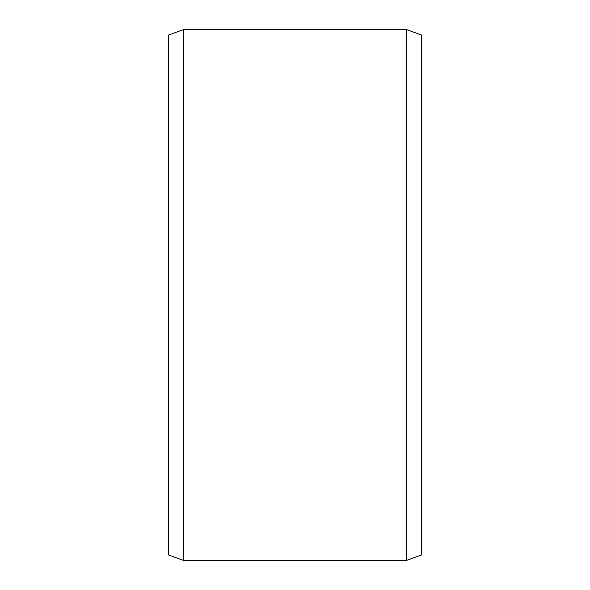 <?xml version="1.0" encoding="UTF-8"?>
<svg xmlns="http://www.w3.org/2000/svg" width="590" height="590" viewBox="0 0 590 590"><rect width="100%" height="100%" fill="white"/><g stroke="black" fill="none" stroke-linecap="round" stroke-linejoin="round"><path stroke-width="0.89" d="M421.43 35.024L421.43 554.976L406.259 560.5L406.259 29.5L421.43 35.024M183.741 560.5L168.57 554.976L168.57 35.024L183.741 29.5L183.741 560.5L406.259 560.5M183.741 29.5L406.259 29.5"/></g></svg>
